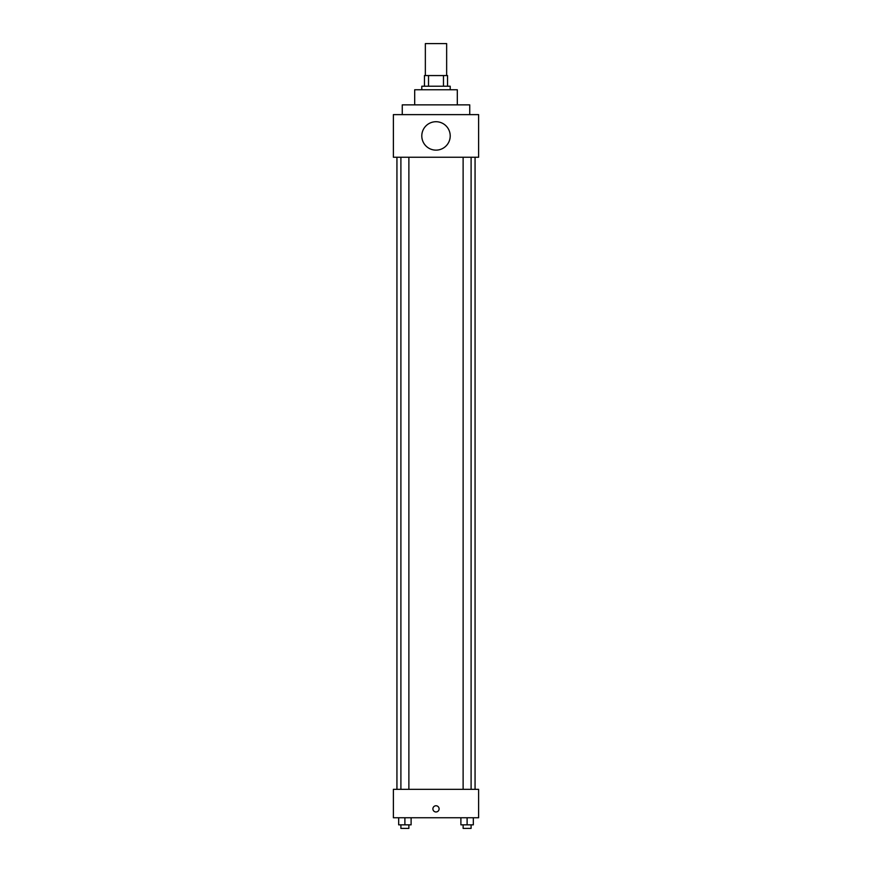 <?xml version="1.0" encoding="UTF-8"?>
<svg xmlns="http://www.w3.org/2000/svg" width="872" height="872" viewBox="0 0 872 872"><rect width="100%" height="100%" fill="white"/><g stroke="black" fill="none" stroke-linecap="round" stroke-linejoin="round"><path stroke-width="1.31" d="M446.649 75.559L446.649 43.6L425.351 43.6L425.351 75.559M428.523 86.219L428.523 75.559L424.457 75.559L424.457 86.219L424.457 75.559M428.523 75.559L447.543 75.559L447.543 86.219M443.477 86.219L443.477 75.559M421.797 89.761L421.797 86.219L450.203 86.219L450.203 89.761M414.691 104.858L414.691 89.761L457.31 89.761L457.31 104.858M402.265 114.624L402.265 104.858L469.736 104.858L469.736 114.624M393.381 114.624L478.619 114.624L478.619 157.233L393.381 157.233L393.381 114.624M421.797 135.934A14.203 14.203 0 0 0 443.107 148.229A14.203 14.203 0 0 0 443.107 123.628A14.203 14.203 0 0 0 421.797 135.934M396.934 789.334L396.934 157.233M463.119 157.233L463.119 789.334M400.902 789.334L400.902 157.233M393.381 789.334L478.619 789.334L478.619 817.751L393.381 817.751L393.381 789.334M436 811.974A3.107 3.107 0 0 1 433.308 807.319A3.107 3.107 0 0 1 438.692 807.319A3.107 3.107 0 0 1 436 811.974M460.896 817.751L460.896 824.847L473.322 824.847L473.322 817.751L473.322 824.847M467.109 824.847L467.109 817.751M471.098 824.847L471.098 828.4L463.119 828.4L463.119 824.847M398.678 817.751L398.678 824.847L411.104 824.847L411.104 817.751L411.104 824.847M404.891 824.847L404.891 817.751M408.881 824.847L408.881 828.4L400.902 828.4L400.902 824.847M475.066 789.334L475.066 157.233M471.098 157.233L471.098 789.334M408.881 789.334L408.881 157.233"/></g></svg>

